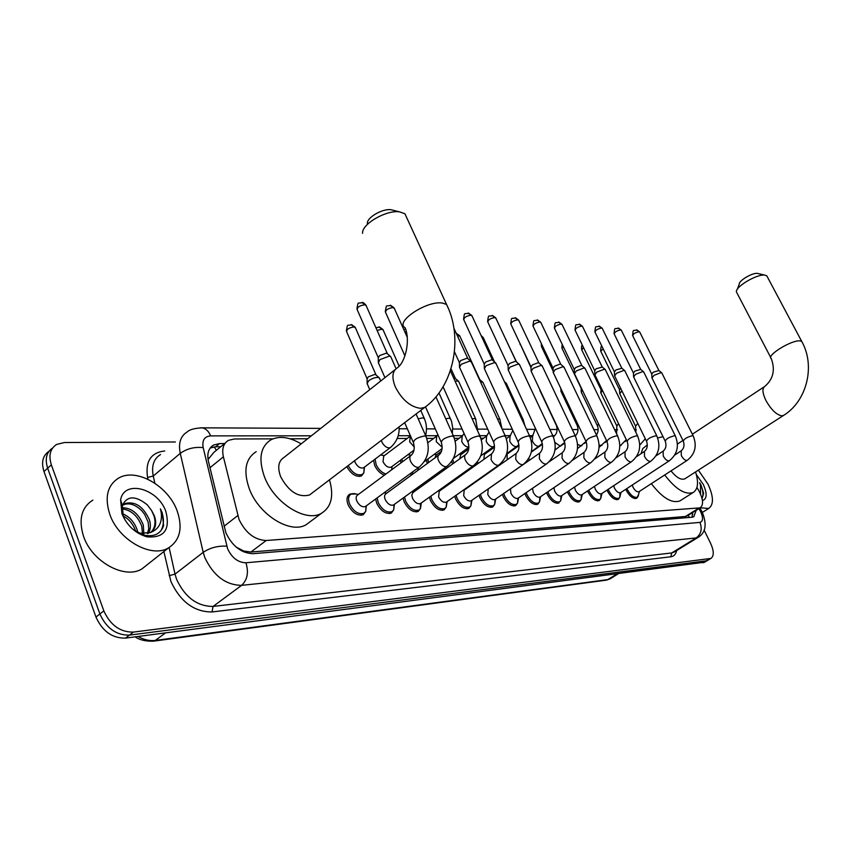 <?xml version="1.0" encoding="UTF-8"?>
<svg xmlns="http://www.w3.org/2000/svg" width="851" height="851" viewBox="0 0 851 851"><rect width="100%" height="100%" fill="white"/><g stroke="black" fill="none" stroke-linecap="round" stroke-linejoin="round"><path stroke-width="1.28" d="M384.407 475.166C380.216 473.518 376.982 470.263 374.695 465.423L373.536 460.274M400.981 462.88L400.502 460.21M427.276 463.497L426.415 460.093M452.594 463.965L451.668 461.529M446.201 507.111L444.116 509.887C439.116 511.111 434.574 508.004 430.489 500.548L429.436 497.144M470.89 505.792L468.922 508.398C464.135 509.558 459.731 506.494 455.732 499.229L454.732 496.218M494.612 504.515L492.75 506.973C488.166 508.058 483.911 505.058 479.985 497.952L479.049 495.293M517.429 503.281L515.674 505.6C511.27 506.622 507.143 503.664 503.292 496.729L502.43 494.388M420.5 508.472L418.277 511.43C413.054 512.738 408.352 509.568 404.193 501.93L403.076 498.08M365.76 511.323L363.249 514.727C357.526 516.195 352.484 512.919 348.133 504.866C346.219 499.697 346.74 496.144 349.718 494.186L352.622 493.612M393.705 509.877L391.354 513.047C385.886 514.429 381.025 511.206 376.759 503.366L375.621 499.005M539.396 502.09L537.736 504.271C533.503 505.239 529.492 502.335 525.716 495.548L524.929 493.495M558.979 502.994C554.905 503.909 551.023 501.058 547.31 494.42L546.597 492.623M580.946 499.803L579.446 501.76C575.531 502.633 571.755 499.824 568.117 493.325L567.468 491.761M600.615 498.707L599.189 500.579C595.423 501.399 591.753 498.633 588.169 492.272L587.594 490.921M619.592 497.654L618.241 499.431C614.613 500.207 611.039 497.484 607.518 491.261L607.018 490.102M637.92 496.633L636.633 498.324C633.133 499.058 629.655 496.378 626.198 490.282L625.762 489.304M272.916 438.861L234.291 438.978L228.472 440.35C223.387 443.414 221.696 448.892 223.377 456.796L239.035 519.461C245.556 532.949 254.619 539.97 266.214 540.502L700.171 507.845C703.83 504.813 703.224 498.814 698.363 489.846L696.937 487.474M241.769 550.948L243.822 551.054L236.121 547.065M225.419 442.86L213.824 452.413L208.059 459.497M243.822 551.054L250.917 552.022L685.459 516.493L687.576 515.717M507.047 438.169L506.207 438.169M483.57 438.233L480.868 438.244M459.146 438.308L454.423 438.329M433.702 438.382L426.776 438.403M407.182 438.467L397.215 438.488M307.636 438.754L290.127 438.808M363.909 472.645L361.537 475.911C356.144 477.347 351.229 474.252 346.804 466.646M412.097 474.603L409.959 473.847M438.765 473.954L436.946 473.592M467.38 470.22L466.805 471.56M464.699 473.05L463.029 473.156M489.687 471.55L489.006 472.028M476.954 464.306L476.379 463.146M224.568 443.562L219.537 443.594L213.633 445.009C208.538 448.094 206.804 453.562 208.442 461.402L225.887 532.8C232.366 546.289 241.439 553.256 253.109 553.682L692.225 517.217L693.788 516.78L696.192 510.334M704.149 530.173L710.596 543.31C714.042 550.969 714.138 556.011 710.893 558.437L133.394 632.102C120.225 632.272 110.364 625.198 103.833 610.89L51.368 464.869C48.411 455.413 50.177 448.594 56.687 444.413L64.421 442.52L175.359 441.977M704.628 562.203L125.459 638.122C112.289 638.324 102.46 631.304 95.961 617.049L43.975 471.507L47.656 468.199C44.763 458.955 46.422 452.211 52.656 447.956C46.422 452.211 44.763 458.955 47.656 468.199L99.886 613.975L47.656 468.199L51.368 464.869M125.459 638.122L129.416 635.123C116.247 635.303 106.407 628.261 99.886 613.975C106.407 628.261 116.247 635.303 129.416 635.123L706.266 560.83L129.416 635.123L133.394 632.102M707.947 560.203L706.266 560.83L707.947 560.203M692.735 512.493L691.991 517.227M210.218 447.988L215.675 446.786L220.696 446.743M43.975 471.507C41.093 462.284 42.763 455.54 48.986 451.275M177.178 510.972C182.965 528.067 180.04 540.406 168.402 547.97C151.372 558.426 118.47 540.045 109.811 514.376C104.407 497.335 107.364 485.219 118.693 478.039C136.351 467.518 168.392 486.049 177.178 510.972M147.691 564.351L141.83 568.989C124.65 579.605 91.94 561.756 83.558 536.364C78.345 519.493 81.451 507.409 92.865 500.111M147.383 533.683L148.755 528.631L148.159 522.088L144.638 514.355L142.032 511.015C135.532 504.537 129.32 502.473 123.416 504.813L122.257 505.802M148.425 533.375C150.606 529.418 150.946 524.939 149.436 519.918C143.33 506.451 135.171 500.984 124.948 503.526M142.542 534.109L141.745 526.184C137.575 515.642 130.948 509.877 121.884 508.898M143.872 534.141L143.276 524.939C138.617 513.557 131.501 507.813 121.948 507.707M135.724 531.428L135.649 531.162C133.299 524.29 129.129 519.206 123.14 515.919M137.819 532.673L137.171 529.918C134.33 521.982 129.426 516.568 122.47 513.696M151.148 532.045C154.946 528.024 155.924 522.727 154.084 516.131L151.584 510.515L147.361 504.898C135.458 495.367 127.107 495.58 122.321 505.547L123.225 516.142L124.98 519.961M151.659 510.643L154.393 515.876C156.946 523.588 155.605 529.131 150.372 532.513L138.585 533.407M121.959 513.77L120.608 499.792C124.289 479.177 158.233 488.57 165.871 511.547C170.445 529.758 164.137 538.194 146.936 536.832C135.405 533.417 127.076 525.727 121.959 513.77M133.65 529.96L144.191 535.183C154.137 537.087 160.605 533.917 163.594 525.663L162.286 512.898L160.424 508.866L161.318 513.259C162.211 523.131 158.414 529.63 149.904 532.747M160.892 530.79C164.413 524.28 164.264 516.972 160.424 508.866M406.895 218.037L404.948 213.792L399.662 211.878C386.45 209.654 361.324 224.26 362.6 233.334M395.066 369.653L283.915 457.508C278.405 461.04 277.309 467.412 280.617 476.634C288.776 491.729 298.414 497.846 309.541 494.974L311.87 493.197M329.465 479.826C334.092 495.867 331.422 507.026 321.433 513.313C305.892 522.759 274.384 503.164 264.565 477.113C258.151 459.019 260.332 446.552 271.097 439.701C279.628 435.648 289.648 437.031 301.18 443.86M310.562 521.418L306.126 524.727C290.468 534.279 259.044 514.983 249.396 489.07C243.099 471.071 245.375 458.615 256.204 451.69M367.377 223.515C366.621 217.611 382.61 208.314 391.109 209.75L391.651 209.825M767.432 277.022L766.794 275.83L764.921 275.15C757.401 273.692 735.53 286.521 736.381 291.84L770.751 357.569M670.992 470.89C676.364 477.507 680.949 480.177 684.747 478.89L685.289 478.539M695.554 471.943C698.831 482.538 698.011 489.399 693.108 492.538C685.119 495.091 675.651 489.229 664.727 474.964M680.8 500.335L679.779 500.984C671.716 503.601 662.238 497.824 651.355 483.645M657.695 437.957L663.025 436.691M640.994 453.721L642.803 448.551L647.356 444.913M737.317 289.329L739.242 284.128C738.721 280.66 752.678 272.458 757.539 273.405L757.73 273.426M365.919 506.122L365.313 506.558C362.09 507.377 359.26 505.526 356.803 500.994C355.718 498.09 356.005 496.08 357.675 494.984L410.661 455.7M366.143 505.951L365.664 511.515L363.834 513.355C358.462 514.727 353.739 511.653 349.655 504.111C347.857 499.26 348.346 495.92 351.133 494.091L356.122 494.016M378.28 362.824L379.971 359.579L389.258 356.165L390.726 356.59L391.173 357.601M378.28 361.494L378.291 357.994L379.514 355.644L386.205 353.186L387.567 353.867M393.992 504.643L393.449 505.037C390.375 505.813 387.641 503.994 385.237 499.58C384.141 496.707 384.407 494.75 386.014 493.686L438.637 455.189M394.109 504.558L393.651 509.983L391.928 511.696C386.811 512.993 382.248 509.972 378.259 502.622L377.142 497.888M421.319 502.93L420.479 508.504L420.415 503.59C417.479 504.313 414.831 502.515 412.48 498.218L411.788 495.112L412.863 492.633L465.412 454.711M420.479 508.504L418.862 510.111C413.969 511.334 409.565 508.366 405.65 501.196L404.544 497.016M446.722 501.867L446.275 502.186C443.467 502.867 440.914 501.111 438.605 496.92L439.201 491.25L491.059 454.253M446.637 501.93L446.222 507.079L444.701 508.59C440.02 509.738 435.755 506.824 431.925 499.835L430.851 496.122M459.455 367.355L461.274 364.26L469.88 361.047L471.454 362.196M459.434 366.292L459.391 362.803L460.699 360.558L466.912 358.25L468.007 358.782M471.518 500.558L471.103 500.845C468.412 501.484 465.944 499.76 463.678 495.665L464.199 490.102L515.642 453.817M471.326 500.686L470.933 505.717L469.507 507.132C465.018 508.207 460.902 505.345 457.147 498.526L456.115 495.239M484.315 368.738L486.166 365.696L494.58 362.547L496.048 363.611M484.293 367.749L484.23 364.271L485.57 362.069L491.633 359.803L492.655 360.292M495.335 499.292L494.952 499.548C492.378 500.154 489.985 498.463 487.772 494.463L488.208 489.006L539.236 453.392M495.059 499.484L494.686 504.388L493.346 505.728C489.038 506.739 485.049 503.92 481.368 497.261L480.4 494.357M508.185 370.068L510.068 367.068L518.291 363.983L519.674 364.973M508.164 369.153L508.079 365.685L509.441 363.505L515.366 361.292L516.334 361.749M518.238 498.08L517.887 498.314C515.419 498.877 513.1 497.218 510.919 493.303L510.462 488.836M569.362 463.114L517.887 498.314L517.536 503.122L516.259 504.366C512.132 505.334 508.27 502.558 504.654 496.059L503.749 493.484M531.12 371.344L533.045 368.387L541.076 365.366L542.374 366.292M531.098 370.493L531.003 367.036L532.386 364.898L538.172 362.717L539.077 363.143M540.279 496.899L539.96 497.112C537.587 497.654 535.332 496.016 533.205 492.197L532.545 488.293M539.842 497.175L539.513 501.888L538.321 503.069C534.354 503.973 530.598 501.25 527.056 494.888L526.216 492.612M553.182 372.568L555.139 369.653L562.979 366.685L564.213 367.558M553.161 371.77L553.054 368.345L554.458 366.228L560.118 364.09L560.958 364.494M561.5 495.771L561.213 495.963C558.926 496.473 556.745 494.856 554.65 491.123L553.905 487.676M560.979 496.059L560.692 500.696L559.564 501.813C555.756 502.675 552.108 499.994 548.629 493.771L547.853 491.772M574.414 373.749L576.393 370.876L584.073 367.962L585.222 368.77M574.393 373.004L574.265 369.6L575.691 367.515L581.233 365.419L582.031 365.792M581.956 494.676L581.69 494.856C579.499 495.335 577.372 493.75 575.319 490.091L574.542 487.017M581.361 494.984L581.105 499.558L580.031 500.601C576.361 501.42 572.819 498.782 569.404 492.686L568.702 490.931M594.87 374.887L596.87 372.057L604.38 369.196L605.476 369.951M594.849 374.195L594.711 370.802L596.147 368.76L602.317 367.036M601.678 493.623L601.434 493.782C599.327 494.24 597.253 492.676 595.243 489.102L594.455 486.357M601.008 493.931L600.785 498.441L599.774 499.431C596.243 500.207 592.796 497.612 589.445 491.644L588.807 490.123M614.582 375.972L616.603 373.195L623.964 370.387L624.985 371.089M614.56 375.334L614.411 371.961L615.869 369.951L621.879 368.249M620.719 492.601L620.485 492.75C618.454 493.186 616.443 491.644 614.454 488.144L613.699 485.698M619.975 492.899L619.783 497.367L618.826 498.303C615.422 499.037 612.071 496.484 608.763 490.644L608.21 489.314M633.591 377.025L635.633 374.291L642.845 371.525L643.813 372.185M633.57 376.429L633.41 373.089L634.878 371.1L640.75 369.408M639.09 491.623L638.888 491.75C636.92 492.165 634.963 490.644 633.016 487.219L632.282 485.027M638.601 494.463L637.218 497.218C633.931 497.909 630.676 495.388 627.432 489.676L626.932 488.538M651.94 378.046L653.993 375.344L661.067 372.632L661.982 373.249M651.919 377.482L651.749 374.163L653.228 372.206L658.951 370.536M364.1 467.38L363.494 467.837C360.324 468.614 357.516 466.774 355.069 462.284L354.569 460.742M367.079 383.79L368.706 380.727C372.568 378.099 375.972 377.046 378.918 377.567L379.706 378.727M364.196 467.305L363.824 472.805L362.1 474.55C356.931 475.879 352.293 472.901 348.176 465.603M367.089 382.546L367.111 379.067L368.281 376.844L374.834 374.419L376.195 375.078M391.705 466.742L391.152 467.156C388.12 467.89 385.418 466.071 383.014 461.71L383.716 456.093L409.671 436.595M391.694 466.752L391.992 469.539M385.95 474.018C381.78 472.688 378.514 469.582 376.163 464.678L375.11 459.083M380.62 454.934L381.556 455.168M418.33 467.72L418.213 470.135M413.746 473.401L411.395 472.794M409.533 456.54L412.097 454.402M402.342 461.859L402.002 459.093M443.669 468.731L443.009 470.88M440.712 472.539L438.467 472.496M453.7 378.11L455.551 378.599M434.85 457.966L436.074 455.211L441.531 451.211M455.062 381.12L458.253 381.025L458.902 381.939M428.596 462.54L427.84 459.04M467.539 469.933L464.827 471.869M453.87 463.04L452.806 459.7M479.283 379.259L479.911 379.684M459.763 458.785L460.699 454.796L468.741 448.977M480.538 381.993L482.602 382.078L483.219 382.939M478.209 463.412L477.475 461.859M483.879 459.37L484.379 454.402L494.505 447.147M505.015 382.939L506.579 383.897M507.153 459.795L507.153 454.019L519.025 445.605M501.643 463.689L501.271 463.05M528.769 384.216L529.056 384.822M529.609 460.114L528.737 458.508M539.885 390.588L539.885 389.769M551.278 460.338L550.884 459.785M560.937 391.407L561.49 389.854M581.233 392.205L582.361 390.13M581.201 391.545L581.137 387.567M600.806 392.971L602.497 390.492M600.774 392.354L601.2 387.801M619.688 393.705L621.943 390.896M619.666 393.13L619.528 389.832L620.613 388.173M698.352 470.146L707.989 484.134C713.649 496.484 713.893 504.59 708.723 508.462L700.267 507.792M696.352 474.592L703.256 484.368C707.341 493.569 707.064 498.984 702.447 500.611M702.054 498.537L703.66 493.389L701.107 485.24L699.682 482.645L700.522 485.474L700.522 494.059M702.043 498.526C703.798 494.516 703 489.229 699.682 482.645M224.026 526.29L237.791 515.568M243.503 551.086L243.822 551.937M688.459 515.163L689.267 514.664M214.261 446.871L216.335 450.339M208.782 457.87L207.857 457.859M688.331 515.249L689.236 517.461M250.917 552.022L266.214 540.502M209.963 467.752L223.377 456.796M685.459 516.493L698.597 508.27M311.37 435.808L210.654 435.882C204.431 436.425 201.942 440.339 203.187 447.637L227.621 548.81C231.961 557.873 238.057 562.532 245.928 562.777L699.916 522.386C703.107 521.461 703.362 517.919 700.692 511.791L698.905 508.632M698.841 536.928L696.203 537.928L241.599 585.35C225.781 585.094 213.527 575.84 204.836 557.596L203.208 552.331L175.019 574.127L176.582 579.34C185.061 597.359 197.23 606.38 213.069 606.433L671.705 552.948L674.322 551.969M676.662 550.533C675.896 554.246 673.939 556.331 670.801 556.777L212.027 611.965L213.069 606.433L241.599 585.35C247.428 579.871 248.864 572.34 245.928 562.777M700.926 509.77L699.745 510.047M212.027 611.965C194.177 611.965 180.476 601.827 170.923 581.531L163.881 551.554M147.978 479.273L147.574 477.443C145.202 461.338 150.925 452.519 164.743 450.977M103.833 610.89L95.961 617.049M709.596 558.83L702.937 562.83M226.802 546.193C218.026 545.661 210.165 547.704 203.208 552.331L180.263 453.37L153.254 476.017L154.85 483.208M203.187 447.637C194.581 446.69 186.933 448.605 180.263 453.37C178.21 443.116 180.55 435.957 187.273 431.893C189.518 429.595 194.432 428.255 201.995 427.84L200.411 427.808M160.552 454.53C153.765 458.689 151.329 465.848 153.254 476.017L147.574 477.443M169.126 547.565L175.019 574.127L169.179 575.659M699.916 522.386C702.415 528.896 701.171 534.077 696.203 537.928L671.705 552.948L670.801 556.777M554.735 435.606L552.778 435.606M533.034 435.627L529.439 435.627M510.494 435.638L505.132 435.648M487.038 435.659L479.783 435.669M462.636 435.68L453.317 435.691M437.212 435.701L425.66 435.712M410.384 435.723L398.151 435.733M210.654 435.882C208.655 431.138 205.761 428.457 201.995 427.84L320.753 428.383M215.675 446.786L219.537 443.594M153.914 641.111L605.976 580.191L610.646 578.51M138 636.484C143.968 639.803 149.744 641.122 155.339 640.431L153.276 641.197C145.489 641.356 139.447 639.909 135.149 636.856M165.456 632.91L155.339 640.431L607.805 579.605L616.752 574.063M309.541 494.974L424.66 407.459C453.306 387.184 463.752 338.432 446.53 304.403L442.18 303.009C426.425 300.573 394.534 321.944 405.087 327.678C410.427 339.847 405.767 361.76 397.406 367.802C392.247 371.015 391.556 377.397 395.343 386.96C401.959 399.747 410.31 406.863 420.394 408.342L424.66 407.459L426.915 405.725M404.948 213.792L448.243 308.168M684.747 478.89L783.356 415.554C806.854 401.289 815.715 365.941 801.727 341.411L800.206 340.921C792.026 339.506 765.709 355.707 771.304 358.633C775.41 369.972 773.219 379.259 764.741 386.471C761.996 388.46 762.422 393.194 766.017 400.672C771.24 409.788 776.516 414.852 781.835 415.862L783.856 415.235M766.794 275.83L802.28 342.464M378.163 357.452L357.271 309.817C357.08 307.232 359.601 305.541 364.856 304.764L366.292 305.924M361.845 302.445L364.856 304.764M419.734 466.678L418.213 467.401C415.182 467.295 412.629 465.252 410.565 461.285C409.405 458.317 409.639 456.317 411.256 455.253C414.16 452.328 414.905 448.169 413.469 442.786C413.501 439.776 417.16 437.51 424.468 435.978L425.915 436.276L426.298 437.159M404.927 355.92L385.62 312.498C385.492 309.977 387.982 308.317 393.088 307.541L394.428 308.615M390.088 305.264L393.088 307.541M447.392 466.029L445.998 466.688C443.084 466.582 440.616 464.582 438.584 460.699C437.425 457.785 437.627 455.817 439.18 454.796C442.084 451.924 442.818 447.86 441.392 442.616C441.509 439.69 445.116 437.467 452.211 435.946L453.923 437.042M473.869 465.412L472.582 465.997C469.795 465.891 467.401 463.944 465.401 460.136C464.242 457.274 464.412 455.338 465.901 454.349C468.805 451.53 469.539 447.573 468.114 442.456C468.305 439.595 471.858 437.414 478.751 435.925L480.358 436.935M499.239 464.806L498.058 465.348C495.388 465.231 493.059 463.327 491.08 459.604L491.506 453.934C494.399 451.168 495.133 447.296 493.708 442.307C493.974 439.51 497.473 437.371 504.186 435.893L505.675 436.84M484.134 363.888L463.838 319.88C463.88 317.54 466.263 315.976 470.975 315.2L472.082 316.061M468.05 313.051L470.975 315.2M523.567 464.22L522.482 464.71C519.918 464.603 517.663 462.731 515.706 459.093L516.057 453.519C518.94 450.817 519.663 447.03 518.248 442.158C518.589 439.435 522.025 437.329 528.556 435.872L529.96 436.744M507.983 365.324L487.857 322.135C487.953 319.859 490.304 318.327 494.888 317.551L495.931 318.359M491.995 315.444L494.888 317.551M546.927 463.657L545.927 464.103C543.459 463.997 541.268 462.167 539.343 458.593L539.608 453.136C542.481 450.477 543.215 446.775 541.789 442.02C542.204 439.35 545.587 437.297 551.948 435.85L553.267 436.659L554.001 436.18M530.918 366.707L510.951 324.316C511.1 322.093 513.408 320.593 517.887 319.816L518.865 320.561M515.015 317.742L517.887 319.816M542.066 365.653L575.393 436.031C579.669 447.105 577.542 456.221 569.021 463.348L568.436 463.529C566.064 463.423 563.936 461.625 562.032 458.125L562.234 452.764C565.096 450.158 565.819 446.53 564.415 441.882C564.873 439.276 568.213 437.254 574.414 435.829L575.648 436.584M552.969 368.036L533.173 326.412C533.364 324.242 535.641 322.763 540.013 321.986L540.928 322.689M537.162 319.955L540.013 321.986M590.934 462.593L590.083 462.965C587.796 462.87 585.722 461.093 583.85 457.668L583.988 452.402C586.828 449.839 587.552 446.296 586.148 441.754C586.669 439.201 589.956 437.212 596.008 435.797L597.168 436.51M574.191 369.313L554.565 328.433C554.799 326.305 557.043 324.859 561.309 324.082L562.171 324.742M558.49 322.093L561.309 324.082M611.699 462.082L610.901 462.433C608.699 462.327 606.678 460.593 604.838 457.232L604.912 452.062C607.742 449.541 608.454 446.062 607.061 441.626C607.635 439.127 610.869 437.18 616.784 435.776L617.879 436.435M594.636 370.547L575.18 330.369C575.446 328.295 577.669 326.869 581.829 326.103L582.648 326.72M579.031 324.135L581.829 326.103M631.687 461.593L630.942 461.912C628.825 461.816 626.857 460.114 625.038 456.806L625.049 451.732C627.868 449.264 628.581 445.85 627.187 441.499C627.815 439.052 631.006 437.148 636.771 435.765L637.803 436.382M614.348 371.727L595.062 332.241C595.36 330.209 597.551 328.816 601.625 328.05L602.391 328.624M598.849 326.124L601.625 328.05M650.941 461.114L650.249 461.412C648.207 461.316 646.292 459.646 644.494 456.402L644.462 451.413C647.26 448.988 647.962 445.637 646.579 441.382C647.249 438.988 650.398 437.106 656.036 435.744L657.004 436.318M633.346 372.866L614.231 334.049C614.571 332.06 616.73 330.688 620.709 329.933L621.432 330.465M617.964 328.029L620.709 329.933M669.514 460.657L668.865 460.934C666.897 460.838 665.025 459.189 663.248 456.019L663.163 451.115C665.95 448.722 666.652 445.435 665.28 441.275C665.982 438.925 669.088 437.074 674.598 435.723L675.513 436.265M651.696 373.961L632.75 335.794C633.112 333.847 635.25 332.496 639.144 331.741L639.824 332.241M636.42 329.869L639.144 331.741M687.427 460.221L686.831 460.476C684.917 460.37 683.098 458.763 681.343 455.636L681.215 450.817C683.97 448.466 684.672 445.243 683.31 441.158C684.055 438.861 687.119 437.042 692.501 435.701L693.374 436.212M366.994 378.546L346.687 331.784C346.517 329.326 348.984 327.699 354.101 326.912L355.527 328.007M351.101 324.614L354.101 326.912M390.939 447.158L389.332 447.924C386.333 447.775 383.844 445.775 381.865 441.946L381.344 440.392M377.11 330.454L381.908 329.156L383.248 330.177M378.929 326.912L381.908 329.156M414.288 447.02L409.618 441.797L410.48 435.957M418.203 418.82L423.053 417.809L424.532 418.947M404.927 332.103L406.267 331.624M442.212 447.307L436.212 441.648L436.744 436.127L437.925 434.818M445.743 418.777L449.381 418.16L450.764 419.213M468.922 447.041L468.561 447.115C465.901 446.966 463.625 445.094 461.721 441.499L462.178 436.095L464.093 433.531M472.135 418.809L474.645 418.501L475.932 419.479M457.253 335.517L459.88 336.209M479.709 379.44L459.625 335.656L456.232 333.284L458.785 335.379M494.016 446.339L492.857 446.86C490.304 446.722 488.091 444.892 486.219 441.371L486.591 436.052L489.048 432.085M497.463 418.915L499.803 419.075L500.101 419.734M481.911 337.294L483.464 338.06M481.209 335.762L482.432 337.294M517.28 446.147L516.206 446.626C513.749 446.488 511.6 444.69 509.749 441.233L510.057 436.02L512.845 430.436M521.791 419.128L523.322 419.99M539.651 445.956L538.651 446.392C536.29 446.264 534.194 444.499 532.375 441.105L532.609 435.978L535.428 428.361M505.717 339.251L506.164 339.857M545.268 419.586L545.651 420.224M531.024 367.738L520.344 344.251M553.469 437.116L554.32 435.946C557.054 433.425 557.745 429.946 556.405 425.532L556.277 424.596M561.192 445.775L560.256 446.179L554.99 442.488M553.139 371.089L541.608 346.825L542.119 345.219M575.308 435.861C577.967 433.34 578.637 429.946 577.308 425.702L577.744 424.064M581.924 445.594L581.063 445.967L577.606 444.318M581.01 387.95L562.054 348.399L563.16 346.336M596.413 434.914C598.317 432.159 598.668 429.149 597.445 425.872L598.487 423.745M601.923 445.413L599.168 445.211M600.583 388.801L581.776 349.921L583.478 347.495M616.592 433.776L616.858 426.043L618.486 423.521M621.209 445.243L619.868 445.541M619.464 389.62L600.817 351.389L603.082 348.676M635.899 432.457L635.591 426.191L637.782 423.351M645.303 438.754L639.782 445.105M349.718 494.186L348.602 495.027M692.14 512.866L692.725 514.568M687.065 516.036L700.171 507.845M674.641 551.778L698.16 537.353C705.809 532.673 707.138 524.205 702.128 511.962L699.884 508.026M710.893 558.437L704.245 562.426M636.325 429.84L634.623 429.84M617.592 429.755L614.645 429.744M598.189 429.67L593.892 429.649M578.052 429.574L572.329 429.553M557.16 429.478L549.884 429.447M535.47 429.383L526.524 429.34M512.313 429.276L502.186 429.223M487.719 429.159L477.868 429.117M462.072 429.042L452.7 429M435.308 428.915L426.468 428.872M407.342 428.787L399.098 428.744M210.527 447.583L213.633 445.009M618.103 573.893L609.954 578.935L606.476 580.127M168.402 547.97L141.83 568.989M122.321 505.547L120.608 499.792M144.191 535.183L146.936 536.832M321.433 513.313L306.126 524.727M391.109 209.75L399.662 211.878M693.108 492.538L679.779 500.984M677.449 444.052L682.949 440.424M692.374 434.212L764.209 386.822M757.539 273.405L764.921 275.15M356.92 308.998C358.335 300.35 357.654 304.147 362.42 302.52C362.845 302.169 364.015 303.041 365.941 305.126L387.279 353.495M365.313 506.558L419.128 467.135C428.234 459.051 430.489 448.764 425.915 436.276L416.075 413.99M366.355 505.792L365.664 511.515M363.834 513.355L361.164 515.302M396.066 368.674L390.726 356.59M358.367 494.474L353.825 493.548M350.091 494.878L347.463 496.835M413.086 441.892L404.661 422.67M384.939 377.663L378.557 363.1M386.992 353.346L390.332 356.378M385.29 311.743C386.705 303.147 385.875 307.009 390.673 305.339L394.098 307.881L407.182 337.145M393.449 505.037L446.839 466.433C455.849 458.529 458.083 448.456 453.551 436.223L435.935 396.853M394.428 504.335L393.651 509.983M391.928 511.696L389.311 513.589M386.662 493.208L384.205 492.718M441.031 441.797L425.543 406.948M420.415 503.59L473.369 465.763C482.272 458.029 484.496 448.169 480.007 436.18L450.37 370.759M418.862 510.111L416.299 511.94M413.777 492.006L411.969 491.644M467.773 441.701L443.073 386.801M446.275 502.186L498.782 465.125C507.59 457.551 509.781 447.892 505.356 436.137L471.092 361.398M447.126 501.579L446.222 507.079M444.701 508.59L442.18 510.366M453.902 328.199L467.784 358.505M439.776 490.836L438.584 490.612M493.389 441.605L459.678 367.579M467.55 358.377L470.773 361.228M454.466 351.814L459.285 362.377M463.572 319.274C464.71 311.104 464.05 314.732 468.614 313.125L471.805 315.476L492.452 360.037M471.103 500.845L523.163 464.508C531.875 457.083 534.034 447.615 529.662 436.095L495.707 362.866M471.901 500.282L470.933 505.717M469.507 507.132L467.029 508.855M464.742 489.729L464.103 489.602M517.951 441.509L484.517 368.951M492.229 359.92L495.41 362.707M487.602 321.582C488.772 313.434 488.006 317.146 492.559 315.519L495.676 317.817L516.142 361.515M494.952 499.548L546.555 463.923C555.171 456.647 557.309 447.36 552.99 436.063L519.355 364.292M495.707 499.037L494.686 504.388M493.346 505.728L490.921 507.398M541.513 441.414L508.377 370.27M515.929 361.398L519.067 364.132M510.717 323.805C511.802 315.817 511.068 319.423 515.568 317.817L518.621 320.061L538.906 362.93M518.589 497.835L517.536 503.122M516.259 504.366L513.887 505.994M549.044 461.88L561.894 452.998M564.149 441.329L531.311 371.525M538.704 362.824L541.81 365.505M532.949 325.933C534.024 318.008 533.247 321.646 537.715 320.029L540.704 322.221L560.798 364.292M539.96 497.112L590.626 462.806C599.051 455.806 601.157 446.871 596.923 435.989L563.926 366.962M540.619 496.665L539.513 501.888M538.321 503.069L535.981 504.643M572.542 460.242L583.68 452.615M585.903 441.233L553.363 372.749M560.618 364.196L563.67 366.824M554.363 327.986C555.341 320.21 554.65 323.742 559.033 322.157L561.968 324.305L581.871 365.611M561.213 495.963L611.412 462.274C619.751 455.413 621.826 446.637 617.645 435.957L584.956 368.217M561.83 495.548L560.692 500.696M559.564 501.813L557.267 503.345M594.785 458.923L604.625 452.253M606.827 441.148L574.585 373.919M581.701 365.515L584.722 368.089M574.989 329.954C576.01 322.199 575.18 325.848 579.574 324.21L582.456 326.316L602.178 366.877M581.69 494.856L631.421 461.763C639.665 455.03 641.718 446.424 637.59 435.935L605.221 369.44M582.275 494.463L581.105 499.558M580.031 500.601L577.786 502.09M616.039 457.785L624.794 451.913M626.974 441.052L595.019 375.036M602.019 366.781L604.997 369.313M594.87 331.858C595.774 324.295 595.126 327.741 599.381 326.188L602.2 328.252L621.751 368.089M601.434 493.782L650.707 461.274C658.855 454.668 660.887 446.201 656.802 435.903L624.751 370.61M601.987 493.42L600.785 498.441M599.774 499.431L597.572 500.888M636.399 456.785L644.218 451.573M646.377 440.967L614.73 376.121M621.592 368.004L624.538 370.493M614.06 333.688C614.901 326.263 614.294 329.614 618.496 328.092L621.262 330.114L640.622 369.27M620.485 492.75L669.29 460.806C677.353 454.306 679.364 445.998 675.322 435.872L643.59 371.738M621.007 492.41L619.783 497.367M618.826 498.303L616.656 499.718M655.961 455.87L662.95 451.253M665.078 440.882L633.729 377.174M640.473 369.185L643.388 371.632M632.58 335.454C633.442 328.039 632.772 331.496 636.942 329.933L639.665 331.922L658.844 370.408M638.888 491.75L687.225 460.348C695.193 453.966 697.182 445.796 693.193 435.85L661.77 372.834M639.378 491.442L638.122 496.335M637.218 497.218L635.091 498.59M674.769 455.04L681.013 450.945M683.13 440.797L652.068 378.174M658.706 370.323L661.578 372.727M346.357 331.007C347.804 322.529 346.974 326.38 351.644 324.667L355.197 327.252L375.919 374.717M363.494 467.837L390.311 447.637C399.002 440.084 399.406 431.244 399.045 426.936M369.77 389.652L367.345 384.046M364.483 467.093L363.824 472.805M362.1 474.55L359.548 476.454M380.705 381.003L379.28 377.77M375.642 374.578L378.918 377.567M375.951 327.816L379.472 326.965L382.939 329.486L399.13 366.09M391.152 467.156L414.001 450.179M392.077 466.465L391.641 469.805M420.766 410.427L424.16 418.118C426.628 423.628 427.106 429.436 425.585 435.531M384.301 455.657L380.557 454.987M403.736 329.433L405.565 329.103M424.341 461.614L442.126 448.562M418.266 467.763L417.884 470.369M438.999 392.96L451.583 421.426L452.689 427.893L452.296 433.425M427.915 442.68L436.233 436.51M410.98 455.232L407.916 454.7M453.498 458.37L468.922 447.19M443.371 468.944L443.073 470.773M450.998 368.781L455.328 378.323M458.561 381.184L475.613 418.766L477.773 431.234M455.253 441.158L461.71 436.435M436.595 454.828L434.159 454.413M455.115 378.206L458.253 381.025M480.836 455.785L494.505 445.967M466.082 471.486L463.699 473.177M482.889 382.227L499.803 419.075L502.026 428.883M481.379 439.818L486.166 436.361M461.189 454.445L459.349 454.126M479.496 379.323L482.602 382.078M506.739 453.615L518.94 444.754M481.123 335.581L483.23 337.549L494.537 361.941M506.281 383.237L523.035 419.373L525.035 426.128M506.377 438.648L509.664 436.297M484.836 454.062L483.538 453.849M504.452 381.727L506.005 383.099M531.418 451.732L542.3 443.573M505.409 338.602L516.472 361.866M545.385 419.66L546.204 421.596M530.322 437.605L532.258 436.233M507.59 453.7L506.802 453.572M520.195 344.729L519.897 343.304M554.969 450.094L564.638 442.477M556.16 424.989L540.045 390.758M531.332 452.062L542.449 444.275M541.406 346.4L541.31 343.517M577.51 448.626L585.956 441.563M577.063 425.202L561.096 391.566M560.841 388.492L560.915 390.705M562.298 444.892L564.841 443.126M561.862 348.006L562.16 344.251M599.115 447.328L606.54 440.541M597.221 425.404L581.371 392.354M584.403 443.445L586.307 442.137M581.595 349.548C581.435 346.538 581.69 345.091 582.371 345.208M619.858 446.158L626.283 439.637M616.645 425.606L600.944 393.109M605.135 442.456L606.837 441.297M600.657 351.037C600.795 347.219 601.221 345.634 601.923 346.293M635.389 425.787L619.826 393.843M624.942 441.658L626.698 440.478M708.723 508.462L702.405 512.387"/></g></svg>
